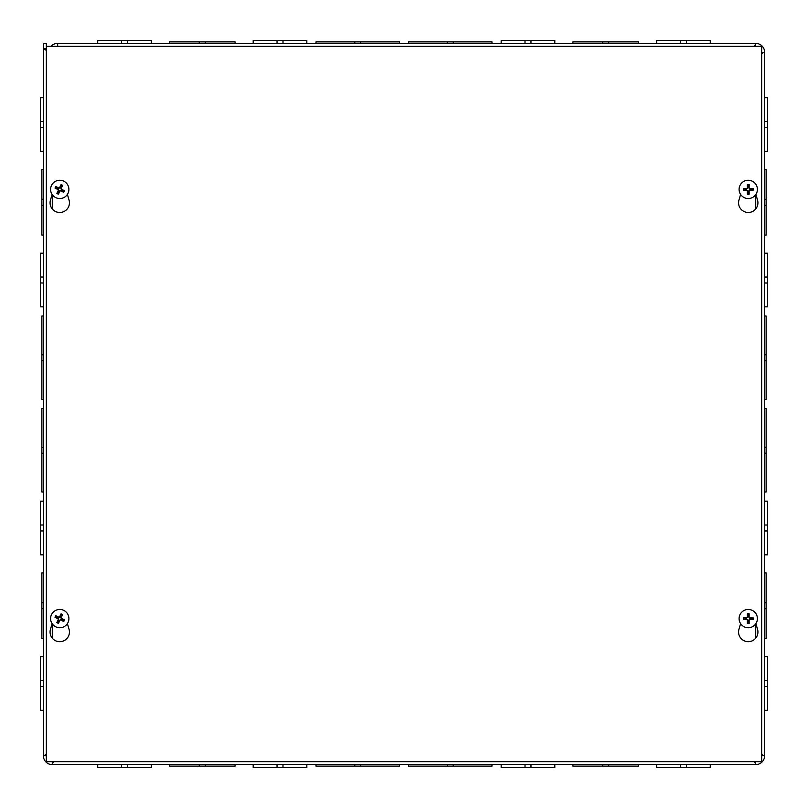 <?xml version="1.0" encoding="UTF-8"?>
<svg xmlns="http://www.w3.org/2000/svg" width="808" height="808" viewBox="0 0 808 808"><rect width="100%" height="100%" fill="white"/><g stroke="black" fill="none" stroke-linecap="round" stroke-linejoin="round"><path stroke-width="1.21" d="M408.535 764.641L408.535 766.125L447.279 766.125L447.279 764.641L453.238 764.641L453.238 766.125L491.981 766.125L491.981 764.641M57.661 46.339L57.661 43.359L755.722 43.359A8.918 8.918 0 0 1 764.641 52.278L764.641 755.722A8.918 8.918 0 0 1 755.722 764.641L52.278 764.641L53.409 761.661M169.488 764.641L169.488 766.125L205.252 766.125L205.252 764.641M199.293 766.125L199.293 764.641M205.252 766.125L235.067 766.125L235.067 764.641M316.019 764.641L316.019 766.125L360.721 766.125L360.721 764.641M354.762 766.125L354.762 764.641M360.721 766.125L399.465 766.125L399.465 764.641M46.339 754.591L43.359 755.722L43.359 43.359L46.309 43.359L46.339 48.45M43.359 169.488L41.875 169.488L41.875 205.252L43.359 205.252M41.875 205.252L41.875 235.067L43.359 235.067M41.875 199.293L43.359 199.293L41.875 199.293M43.359 316.019L41.875 316.019L41.875 360.721L43.359 360.721M41.875 360.721L41.875 399.465L43.359 399.465M43.359 354.762L41.875 354.762M764.641 710.283L764.641 656.631L767.6 656.631L767.6 710.283L764.641 710.283L764.641 755.278M764.641 530.977L764.641 501.162L767.6 501.162L767.6 554.813L764.641 554.813L764.641 530.977L767.6 530.977M764.641 127.533L764.641 97.718L767.6 97.718L767.6 151.369L764.641 151.369L764.641 127.533L767.6 127.533L764.641 127.533M764.641 501.162L764.641 169.488L766.125 169.488L766.125 199.303L764.641 199.303M764.641 54.187L764.641 97.718M764.641 151.369L764.641 169.488M764.641 554.813L764.641 572.933L766.125 572.933L766.125 602.748L764.641 602.748L764.641 572.933M764.641 602.748L764.641 656.631M764.641 638.512L766.125 638.512L766.125 602.748M764.641 608.707L766.125 608.707M764.641 491.981L766.125 491.981L766.125 447.279L764.641 447.279M766.125 447.279L766.125 408.535L764.641 408.535M764.641 453.238L766.125 453.238M686.436 40.4L710.283 40.4L710.283 43.359L686.436 43.359L686.436 40.4L656.631 40.4L656.631 43.359L680.467 43.359L680.467 40.4M525.008 40.4L525.008 43.359L501.162 43.359L501.162 40.4L554.813 40.4L554.813 43.359M453.238 41.875L491.981 41.875L491.981 43.359L453.238 43.359L453.238 41.875L447.279 41.875L447.279 43.359M638.512 43.359L638.512 41.875L608.707 41.875L608.707 43.359L572.933 43.359L572.933 41.875L602.748 41.875L602.748 43.359M608.707 43.359L608.707 41.875L602.748 41.875M447.279 41.875L408.535 41.875L408.535 43.359M46.339 47.177L46.309 46.672M46.339 755.611L46.309 755.722A5.959 5.959 0 0 0 46.339 756.258M51.742 761.661A5.959 5.959 0 0 0 52.278 761.692L52.389 761.661M761.661 756.258A5.959 5.959 0 0 0 761.692 755.722L764.641 755.722L761.661 754.591M761.661 53.399L764.641 52.278L761.661 52.389M46.309 48.419L43.359 48.419L46.339 50.409M46.309 755.722L43.359 755.722A8.918 8.918 0 0 0 52.278 764.641L52.278 761.692M754.591 761.661L755.722 764.641L755.611 761.661M754.591 46.339L755.722 43.359L755.611 46.339M761.692 52.278A5.959 5.959 0 0 0 761.661 51.742M756.258 46.339A5.959 5.959 0 0 0 755.722 46.309M57.661 46.309A5.959 5.959 0 0 0 57.126 46.339M51.005 46.339A8.918 8.918 0 0 1 57.661 43.359M755.722 761.692A5.959 5.959 0 0 0 756.258 761.661M764.641 360.721L766.125 360.721L766.125 316.019L764.641 316.019M764.641 399.465L766.125 399.465L766.125 360.721M766.125 354.762L764.641 354.762M764.641 205.262L766.125 205.262L766.125 199.303M764.641 235.067L766.125 235.067L766.125 205.262M43.359 447.279L41.875 447.279L41.875 491.981L43.359 491.981M43.359 408.535L41.875 408.535L41.875 447.279M41.875 453.238L43.359 453.238M43.359 602.738L41.875 602.738L43.359 602.738M43.359 572.933L41.875 572.933L41.875 638.512L43.359 638.512M41.875 608.697L43.359 608.697M360.721 43.359L360.721 41.875L360.721 43.359M399.465 43.359L399.465 41.875L316.019 41.875L316.019 43.359M354.762 41.875L354.762 43.359M205.262 43.359L205.262 41.875L205.262 43.359M235.067 43.359L235.067 41.875L169.488 41.875L169.488 43.359M199.303 41.875L199.303 43.359M447.279 766.125L453.238 766.125M572.933 764.641L572.933 766.125L638.512 766.125L638.512 764.641M608.697 766.125L608.697 764.641M602.738 766.125L602.738 764.641M97.718 764.641L97.718 767.6L151.369 767.6L151.369 764.641M121.564 764.641L121.564 767.6M127.523 764.641L127.523 767.6M253.187 764.641L253.187 767.6L306.838 767.6L306.838 764.641M277.033 764.641L277.033 767.6M282.992 764.641L282.992 767.6M501.162 764.641L501.162 767.6L554.813 767.6L554.813 764.641M525.008 764.641L525.008 767.6L525.008 764.641M530.967 764.641L530.967 767.6M656.631 764.641L656.631 767.6L710.283 767.6L710.283 764.641M680.467 764.641L680.467 767.6M686.436 764.641L686.436 767.6M530.977 43.359L530.977 40.4L530.977 43.359M306.838 43.359L306.838 40.4L253.187 40.4L253.187 43.359M277.023 43.359L277.023 40.4M283.002 43.359L283.002 40.4M151.369 43.359L151.369 40.4L97.718 40.4L97.718 43.359M121.564 43.359L121.564 40.4M127.533 43.359L127.533 40.4M43.359 97.718L40.4 97.718L40.4 151.369L43.359 151.369M43.359 121.564L40.4 121.564L43.359 121.564M43.359 127.533L40.4 127.533M43.359 253.187L40.4 253.187L40.4 306.838L43.359 306.838M43.359 277.023L40.4 277.023L43.359 277.023M43.359 282.992L40.4 282.992M43.359 501.162L40.4 501.162L40.4 554.813L43.359 554.813M43.359 530.977L40.4 530.977M43.359 524.998L40.4 524.998M43.359 656.631L40.4 656.631L40.4 710.283L43.359 710.283M43.359 686.436L40.4 686.436M43.359 680.467L40.4 680.467M764.641 680.467L767.6 680.467M764.641 686.436L767.6 686.436M764.641 525.008L767.6 525.008M764.641 306.838L767.6 306.838L767.6 253.187L764.641 253.187M764.641 277.023L767.6 277.023M764.641 283.002L767.6 283.002M764.641 121.564L767.6 121.564M755.904 623.625L757.55 629.311A9.676 9.676 0 0 1 748.248 641.683A9.676 9.676 0 0 1 738.946 629.311L740.593 623.625M67.407 623.625L69.054 629.311A9.676 9.676 0 0 1 59.752 641.683A9.676 9.676 0 0 1 50.45 629.311L52.096 623.625M755.904 194.425L757.55 200.111A9.676 9.676 0 0 1 748.248 212.484A9.676 9.676 0 0 1 738.946 200.111L740.593 194.425M67.407 194.425L69.054 200.111A9.676 9.676 0 0 1 59.752 212.484A9.676 9.676 0 0 1 50.45 200.111L52.096 194.425M761.661 46.339L761.661 761.661L46.339 761.661L46.339 46.339L761.661 46.339M61.6 616.12A3.091 3.091 0 0 0 60.529 615.605L61.044 613.868A12.11 1.06 114.1 0 0 59.62 616.857L58.762 617.16A12.11 1.06 -152.7 0 0 55.782 615.706L57.267 616.746A3.091 3.091 0 0 0 56.762 617.817L58.166 618.362L58.661 619.766L56.863 622.564A4.909 4.909 0 0 0 58.459 623.332A12.11 1.06 -65.9 0 0 59.883 620.342L60.741 620.039A12.11 1.06 27.3 0 0 63.721 621.483L62.226 620.443A3.091 3.091 0 0 0 62.741 619.383L61.327 618.827L60.842 617.433L62.64 614.635A4.909 4.909 0 0 0 61.044 613.868M56.762 617.817L55.015 617.302A12.11 1.06 24.1 0 0 58.004 618.726L58.307 619.585A12.11 1.06 117.3 0 0 56.863 622.564M55.782 615.706A4.909 4.909 0 0 0 55.015 617.302M57.903 621.079A3.091 3.091 0 0 0 58.964 621.594L58.459 623.332M62.741 619.383L64.478 619.888A12.11 1.06 -155.9 0 0 61.489 618.474L61.196 617.615A12.11 1.06 -62.7 0 0 62.64 614.635M63.721 621.483A4.909 4.909 0 0 0 64.478 619.888M58.964 621.594L59.519 620.18L60.913 619.685L62.226 620.443M60.529 615.605L59.984 617.019L58.58 617.504L57.267 616.746M63.721 610.343A9.161 9.161 0 0 1 64.913 626.16A9.161 9.161 0 0 1 50.621 619.292A9.161 9.161 0 0 1 63.721 610.343M748.844 615.565A3.091 3.091 0 0 0 747.663 615.565L747.37 613.767A12.11 1.06 88.4 0 0 747.38 617.08L746.733 617.726A12.11 1.06 -178.4 0 0 743.421 617.716L745.218 618.009A3.091 3.091 0 0 0 745.218 619.191L746.723 619.08L747.774 620.12L747.37 623.423A4.909 4.909 0 0 0 749.137 623.423A12.11 1.06 -91.6 0 0 749.117 620.11L749.763 619.473A12.11 1.06 1.6 0 0 753.076 619.484L751.288 619.191A3.091 3.091 0 0 0 751.288 618.009L749.774 618.12L748.723 617.07L749.137 613.767A4.909 4.909 0 0 0 747.37 613.767M745.218 619.191L743.421 619.484A12.11 1.06 -1.6 0 0 746.733 619.473L747.38 620.11A12.11 1.06 91.6 0 0 747.37 623.423M743.421 617.716A4.909 4.909 0 0 0 743.421 619.484M747.663 621.635A3.091 3.091 0 0 0 748.844 621.635L749.137 623.423M751.288 618.009L753.076 617.716A12.11 1.06 178.4 0 0 749.763 617.726L749.117 617.08A12.11 1.06 -88.4 0 0 749.137 613.767M753.076 619.484A4.909 4.909 0 0 0 753.076 617.716M748.844 621.635L748.723 620.12L749.774 619.08L751.288 619.191M747.663 615.565L747.774 617.07L746.723 618.12L745.218 618.009M748.248 609.444A9.161 9.161 0 0 1 756.177 623.18A9.161 9.161 0 0 1 740.32 623.18A9.161 9.161 0 0 1 748.248 609.444M61.6 186.921A3.091 3.091 0 0 0 60.529 186.406L61.044 184.668A12.11 1.06 114.1 0 0 59.62 187.658L58.762 187.961A12.11 1.06 -152.7 0 0 55.782 186.517L57.267 187.557A3.091 3.091 0 0 0 56.762 188.618L58.166 189.173L58.661 190.567L56.863 193.364A4.909 4.909 0 0 0 58.459 194.132A12.11 1.06 -65.9 0 0 59.883 191.143L60.741 190.839A12.11 1.06 27.3 0 0 63.721 192.294L62.226 191.254A3.091 3.091 0 0 0 62.741 190.183L61.327 189.638L60.842 188.234L62.64 185.436A4.909 4.909 0 0 0 61.044 184.668M56.762 188.618L55.015 188.113A12.11 1.06 24.1 0 0 58.004 189.526L58.307 190.385A12.11 1.06 117.3 0 0 56.863 193.364M55.782 186.517A4.909 4.909 0 0 0 55.015 188.113M57.903 191.88A3.091 3.091 0 0 0 58.964 192.395L58.459 194.132M62.741 190.183L64.478 190.698A12.11 1.06 -155.9 0 0 61.489 189.274L61.196 188.416A12.11 1.06 -62.7 0 0 62.64 185.436M63.721 192.294A4.909 4.909 0 0 0 64.478 190.698M58.964 192.395L59.519 190.981L60.913 190.496L62.226 191.254M60.529 186.406L59.984 187.82L58.58 188.314L57.267 187.557M63.721 181.154A9.161 9.161 0 0 1 64.913 196.96A9.161 9.161 0 0 1 50.621 190.092A9.161 9.161 0 0 1 63.721 181.154M748.844 186.365A3.091 3.091 0 0 0 747.663 186.365L747.37 184.578A12.11 1.06 88.4 0 0 747.38 187.89L746.733 188.527A12.11 1.06 -178.4 0 0 743.421 188.517L745.218 188.809A3.091 3.091 0 0 0 745.218 189.991L746.723 189.88L747.774 190.93L747.37 194.233A4.909 4.909 0 0 0 749.137 194.233A12.11 1.06 -91.6 0 0 749.117 190.92L749.763 190.274A12.11 1.06 1.6 0 0 753.076 190.284L751.288 189.991A3.091 3.091 0 0 0 751.288 188.809L749.774 188.921L748.723 187.88L749.137 184.578A4.909 4.909 0 0 0 747.37 184.578M745.218 189.991L743.421 190.284A12.11 1.06 -1.6 0 0 746.733 190.274L747.38 190.92A12.11 1.06 91.6 0 0 747.37 194.233M743.421 188.517A4.909 4.909 0 0 0 743.421 190.284M747.663 192.435A3.091 3.091 0 0 0 748.844 192.435L749.137 194.233M751.288 188.809L753.076 188.517A12.11 1.06 178.4 0 0 749.763 188.527L749.117 187.89A12.11 1.06 -88.4 0 0 749.137 184.578M753.076 190.284A4.909 4.909 0 0 0 753.076 188.517M748.844 192.435L748.723 190.93L749.774 189.88L751.288 189.991M747.663 186.365L747.774 187.88L746.723 188.921L745.218 188.809M748.248 180.245A9.161 9.161 0 0 1 756.177 193.981A9.161 9.161 0 0 1 740.32 193.981A9.161 9.161 0 0 1 748.248 180.245M755.722 638.148L755.722 623.887M755.722 208.959L755.722 194.688M52.278 194.688L52.278 208.959M52.278 623.887L52.278 638.148M60.852 614.343A4.393 4.393 0 0 1 62.388 615.08M55.489 617.494A4.393 4.393 0 0 1 56.227 615.959M58.651 622.857A4.393 4.393 0 0 1 57.115 622.12M64.004 619.696A4.393 4.393 0 0 1 63.266 621.241M747.4 614.282A4.393 4.393 0 0 1 749.107 614.282M743.936 619.453A4.393 4.393 0 0 1 743.936 617.746M749.107 622.907A4.393 4.393 0 0 1 747.4 622.907M752.561 617.746A4.393 4.393 0 0 1 752.561 619.453M60.852 185.143A4.393 4.393 0 0 1 62.388 185.88M55.489 188.304A4.393 4.393 0 0 1 56.227 186.759M58.651 193.657A4.393 4.393 0 0 1 57.115 192.92M64.004 190.506A4.393 4.393 0 0 1 63.266 192.041M747.4 185.093A4.393 4.393 0 0 1 749.107 185.093M743.936 190.254A4.393 4.393 0 0 1 743.936 188.547M749.107 193.718A4.393 4.393 0 0 1 747.4 193.718M752.561 188.547A4.393 4.393 0 0 1 752.561 190.254"/></g></svg>
